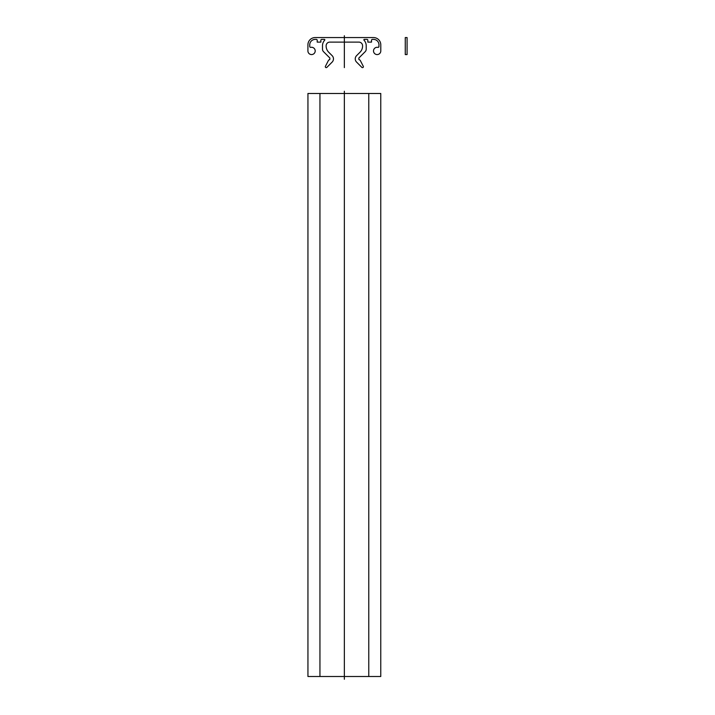 <?xml version="1.0" encoding="UTF-8"?>
<svg xmlns="http://www.w3.org/2000/svg" width="715" height="715" viewBox="0 0 715 715"><rect width="100%" height="100%" fill="white"/><g stroke="black" fill="none" stroke-linecap="round" stroke-linejoin="round"><path stroke-width="1.07" d="M307.942 93.477L307.942 676.497L380.764 676.497L380.764 93.477L307.942 93.477M344.353 679.25L344.353 91.252M344.353 93.477L344.353 676.497M368.77 93.477L368.77 676.497M319.945 93.477L319.945 676.497M373.507 39.388L372.417 39.388A0.912 0.912 0 0 0 371.505 40.299L371.505 42.122L367.859 42.122L367.859 40.299A0.912 0.912 0 0 0 366.947 39.388L364.319 39.388A0.456 0.456 0 0 0 363.989 40.156A8.196 8.196 0 0 1 366.214 45.76L366.223 49.138A3.647 3.647 0 0 1 365.151 51.721L358.814 58.058L358.948 59.64A1.823 1.823 0 0 1 360.369 60.623L363.184 66.138A0.912 0.912 0 0 1 363.095 67.389A0.912 0.912 0 0 1 361.835 67.362L356.579 62.098A4.558 4.558 0 0 1 356.579 55.654L360.011 52.222A8.741 8.741 0 0 0 362.577 46.037L362.577 45.76A3.647 3.647 0 0 0 358.93 42.122L329.785 42.122A3.647 3.647 0 0 0 326.138 45.76L326.138 46.037A8.741 8.741 0 0 0 328.694 52.222L332.135 55.654A4.558 4.558 0 0 1 332.135 62.098L326.88 67.362A0.912 0.912 0 0 1 325.62 67.389A0.912 0.912 0 0 1 325.531 66.138L328.337 60.623A1.823 1.823 0 0 1 329.767 59.64L329.901 58.058L323.564 51.721A3.647 3.647 0 0 1 322.492 49.138L322.492 45.76A8.196 8.196 0 0 1 324.717 40.156A0.456 0.456 0 0 0 324.387 39.388L321.768 39.388A0.912 0.912 0 0 0 320.856 40.299L320.856 42.122L317.21 42.122L317.21 40.299A0.912 0.912 0 0 0 316.298 39.388L315.208 39.388M315.208 37.564L373.507 37.564M344.353 67.621L344.353 35.75M315.842 37.591A7.284 7.284 0 0 0 307.915 44.848L307.915 50.935A3.647 3.647 0 0 0 311.803 54.563A3.647 3.647 0 0 0 315.172 50.443A3.647 3.647 0 0 0 310.828 47.36A0.912 0.912 0 0 1 309.738 46.466L309.738 44.848A5.47 5.47 0 0 1 315.681 39.405M372.873 37.591A7.284 7.284 0 0 1 380.791 44.848L380.791 50.935A3.647 3.647 0 0 1 376.903 54.563A3.647 3.647 0 0 1 373.543 50.443A3.647 3.647 0 0 1 377.878 47.36A0.912 0.912 0 0 0 378.977 46.466M378.95 45.331L378.807 46.94M378.977 44.848A5.47 5.47 0 0 0 373.024 39.405M407.085 37.564L405.262 37.564L405.262 54.572L407.085 54.572L407.085 37.564"/></g></svg>
